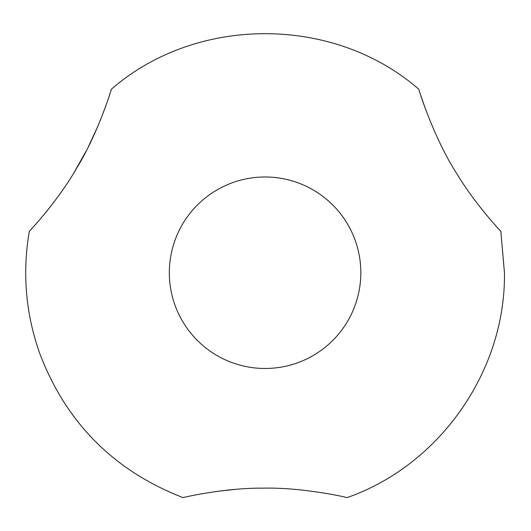 <?xml version="1.0" encoding="UTF-8"?>
<svg xmlns="http://www.w3.org/2000/svg" width="531" height="531" viewBox="0 0 531 531"><rect width="100%" height="100%" fill="white"/><g stroke="black" fill="none" stroke-linecap="round" stroke-linejoin="round"><path stroke-width="0.8" d="M360.828 272.735A95.746 95.746 0 0 0 217.206 189.813A95.746 95.746 0 0 0 217.206 355.651A95.746 95.746 0 0 0 360.828 272.735M217.411 491.341L235.472 489.39M347.022 497.64C347.281 497.388 301.98 487.146 263.104 488.168C225.35 487.69 182.797 497.474 183.142 497.64C113.767 470.758 65.904 422.53 39.553 352.956C25.627 313.27 22.222 272.695 29.331 231.244C29.285 231.609 58.324 200.492 76.716 168.088C97.458 134.662 111.61 89.334 111.278 89.314C196.317 15.147 333.853 15.153 418.886 89.314C418.461 89.48 434.312 139.135 456.753 173.577C474.827 203.864 500.998 231.629 500.826 231.237L504.45 272.735C505.804 370.943 439.774 465.282 347.022 497.64M48.44 209.148L43.064 215.745M32.378 227.958L30.645 229.837M29.69 230.866L29.331 231.244M111.138 89.772L110.68 91.266M109.997 93.469L109.074 96.35M105.828 105.875L100.027 121.075M98.195 125.489L88.358 146.762M86.002 151.362L74.008 172.595M426.015 110.514L420.937 95.872M419.025 89.772L418.886 89.314M491.049 220.392L483.754 211.683"/></g></svg>
